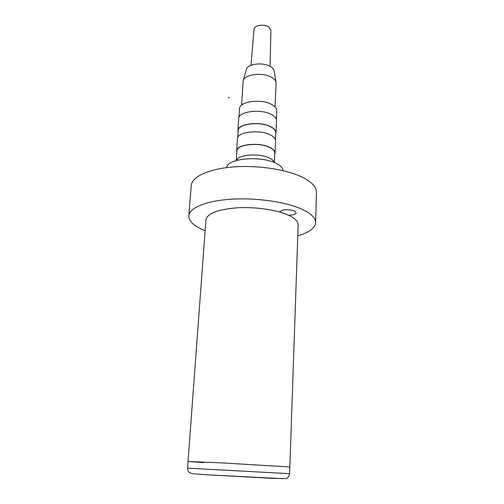 <?xml version="1.0" encoding="UTF-8"?>
<svg xmlns="http://www.w3.org/2000/svg" width="504" height="504" viewBox="0 0 504 504"><rect width="100%" height="100%" fill="white"/><g stroke="black" fill="none" stroke-linecap="round" stroke-linejoin="round"><path stroke-width="0.76" d="M297.776 235.784C309.116 232.546 315.076 228.18 315.643 222.68C315.718 217.999 311.1 213.488 301.789 209.154C285.743 201.846 256.019 197.568 230.977 199.231C205.897 200.876 189.265 207.969 188.773 215.813C188.748 221.338 194.197 226.321 205.122 230.769M315.643 222.68L316.455 192.326C316.543 187.148 312.007 182.196 302.835 177.465C287.028 169.495 257.746 164.972 233.037 166.963C208.284 168.934 191.81 176.866 191.243 185.541L188.773 215.813M283.034 170.642C282.876 168.078 280.646 165.696 276.343 163.485C261.33 155.27 226.731 158.382 226.819 167.593M279.43 211.951L282.36 210.218C287.4 208.858 296.377 210.59 295.974 212.814C295.886 213.664 294.865 214.332 292.906 214.817L288.641 215.271M274.245 162.54C273.817 160.965 272.305 159.516 269.716 158.193C259.976 152.857 237.857 154.47 236.426 160.493M274.384 162.597L274.819 153.128C274.856 151.181 273.319 149.386 270.213 147.729C259.869 141.87 236.357 144.352 236.874 151.074L236.282 160.53M274.762 154.312L275.039 153.134C275.077 151.168 273.527 149.348 270.383 147.672C259.919 141.744 236.13 144.257 236.653 151.055L236.798 152.252M275.039 153.134L275.6 140.874C275.644 138.839 274.1 136.968 270.982 135.242C260.587 129.144 236.918 131.783 237.422 138.808L236.653 151.055M275.436 139.633L275.751 132.766C275.789 130.719 274.277 128.822 271.202 127.09C260.971 120.954 237.661 123.65 238.146 130.731L237.718 137.592M275.688 134.014L275.971 132.773C276.016 130.7 274.478 128.785 271.373 127.033C261.022 120.821 237.434 123.549 237.926 130.712L238.071 131.972M275.971 132.773L276.52 120.733C276.564 118.597 275.045 116.626 271.958 114.824C261.671 108.448 238.209 111.302 238.682 118.679L237.926 130.712M276.356 119.429L276.753 110.785C276.803 108.625 275.304 106.64 272.267 104.819C262.156 98.387 239.072 101.31 239.52 108.77L238.984 117.407M275.064 106.955L276.123 82.599C275.839 80.804 274.522 79.16 272.173 77.679C263.649 71.908 244.188 74.101 243.193 80.816L241.618 105.141M276.091 82.404L274.189 71.083C273.937 69.52 272.822 68.097 270.837 66.818C263.642 61.835 247.269 63.743 246.362 69.577L243.249 80.621M270.043 66.352L270.906 30.341L268.846 27.077C264.304 23.65 253.991 25.32 254.022 29.427L250.998 65.318M188.036 461.462L187.545 468.147L289.617 473.678L289.844 466.975L220.758 462.829L188.036 461.462L205.934 219.794C207.264 213.564 217.407 209.582 236.382 207.862C254.337 206.665 275.694 209.614 287.589 214.798C294.683 217.967 298.204 221.3 298.154 224.79L289.844 466.975L220.758 462.829L188.036 461.462L203.383 462.603M229.251 97.543L228.199 97.959M205.512 474.736L283.513 478.68M237.51 158.917L237.428 160.215M273.338 160.858L273.281 162.156M289.617 473.678C288.779 477.187 287.242 478.825 285.006 478.592L273.168 478.359L205.128 474.692L192.131 473.64L189.529 472.632C188.364 472.084 187.702 470.591 187.545 468.147"/></g></svg>
